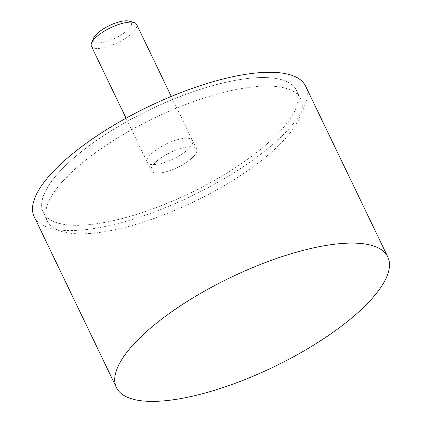 <?xml version="1.0" encoding="UTF-8"?>
<svg xmlns="http://www.w3.org/2000/svg" width="422" height="422" viewBox="0 0 422 422"><rect width="100%" height="100%" fill="white"/><g stroke="black" fill="none" stroke-linecap="round" stroke-linejoin="round"><path stroke-width="0.32" stroke-dasharray="2.11 1.58" d="M305.591 86.114A150.591 49.627 -25.7 0 1 215.653 183.559A150.591 49.627 -25.7 0 1 50.782 228.376A150.591 49.627 -25.7 0 1 34.198 216.723M58.684 223.27A140.605 46.336 154.3 0 0 212.614 181.428A140.605 46.336 154.3 0 0 296.592 90.445A140.605 46.336 154.3 0 0 281.105 79.568A140.605 46.336 154.3 0 0 127.175 121.409A140.605 46.336 154.3 0 0 43.202 212.393A140.605 46.336 154.3 0 0 58.684 223.27M62.794 231.81A140.605 46.336 154.3 0 0 216.723 189.969A140.605 46.336 154.3 0 0 300.701 98.985A140.605 46.336 154.3 0 0 285.214 88.108A140.605 46.336 154.3 0 0 131.284 129.95A140.605 46.336 154.3 0 0 47.311 220.933A140.605 46.336 154.3 0 0 62.794 231.81M281.068 79.594A140.552 46.32 -25.7 0 1 296.545 90.466A140.552 46.32 -25.7 0 1 212.598 181.418A140.552 46.32 -25.7 0 1 58.721 223.243A140.552 46.32 -25.7 0 1 43.244 212.371A140.552 46.32 -25.7 0 1 127.191 121.42A140.552 46.32 -25.7 0 1 281.068 79.594M62.836 231.783A140.552 46.32 154.3 0 0 216.713 189.958A140.552 46.32 154.3 0 0 300.654 99.006A140.552 46.32 154.3 0 0 285.177 88.135A140.552 46.32 154.3 0 0 131.3 129.96A140.552 46.32 154.3 0 0 47.354 220.912A140.552 46.32 154.3 0 0 62.836 231.783M150.005 164.269A25.151 8.287 154.3 0 0 177.535 156.784A25.151 8.287 154.3 0 0 192.553 140.51A25.151 8.287 154.3 0 0 189.784 138.569A25.151 8.287 154.3 0 0 162.254 146.049A25.151 8.287 154.3 0 0 147.236 162.322A25.151 8.287 154.3 0 0 150.005 164.269M193.898 147.109A25.151 8.287 -25.7 0 1 196.668 149.056A25.151 8.287 -25.7 0 1 181.645 165.329A25.151 8.287 -25.7 0 1 154.114 172.809A25.151 8.287 -25.7 0 1 151.345 170.868A25.151 8.287 -25.7 0 1 166.363 154.589A25.151 8.287 -25.7 0 1 193.898 147.109M91.4 46.193A25.098 8.271 154.3 0 0 94.164 48.134A25.098 8.271 154.3 0 0 121.641 40.67A25.098 8.271 154.3 0 0 136.633 24.429M154.151 172.783A25.098 8.271 154.3 0 0 181.629 165.318A25.098 8.271 154.3 0 0 196.62 149.077A25.098 8.271 154.3 0 0 193.856 147.136A25.098 8.271 154.3 0 0 166.379 154.6A25.098 8.271 154.3 0 0 151.387 170.841A25.098 8.271 154.3 0 0 154.151 172.783M129.127 21.142A21.021 6.926 -25.7 0 1 121.773 34.509A21.021 6.926 -25.7 0 1 95.72 42.585A21.021 6.926 -25.7 0 1 93.547 38.207M300.701 98.985L296.592 90.445M47.311 220.933L43.202 212.393M300.654 99.006L296.545 90.466M196.668 149.056L192.553 140.51M151.345 170.868L147.236 162.322M47.354 220.912L43.244 212.371M196.62 149.077L171.29 96.443M151.387 170.841L126.057 118.207"/><path stroke-width="0.63" d="M116.409 387.544L34.198 216.723A150.591 49.627 -25.7 0 1 124.137 119.273A150.591 49.627 -25.7 0 1 289.007 74.462A150.591 49.627 -25.7 0 1 305.591 86.114L387.802 256.935A150.591 49.627 154.3 0 0 371.218 245.282A150.591 49.627 154.3 0 0 206.347 290.093A150.591 49.627 154.3 0 0 116.409 387.544A150.591 49.627 154.3 0 0 132.993 399.196A150.591 49.627 154.3 0 0 297.863 354.385A150.591 49.627 154.3 0 0 387.802 256.935M171.29 96.443L136.633 24.429A25.098 8.271 154.3 0 0 133.959 22.508A25.098 8.271 154.3 0 0 133.869 22.482A25.098 8.271 154.3 0 0 110.337 27.899A25.098 8.271 154.3 0 0 91.569 42.907A25.098 8.271 154.3 0 0 91.4 46.193L126.057 118.207M91.569 42.907L93.547 38.207A21.021 6.926 -25.7 0 1 109.266 25.636A21.021 6.926 -25.7 0 1 128.974 21.1A21.021 6.926 -25.7 0 1 129.053 21.121A21.021 6.926 -25.7 0 1 129.127 21.142M129.053 21.121L133.959 22.508"/></g></svg>
